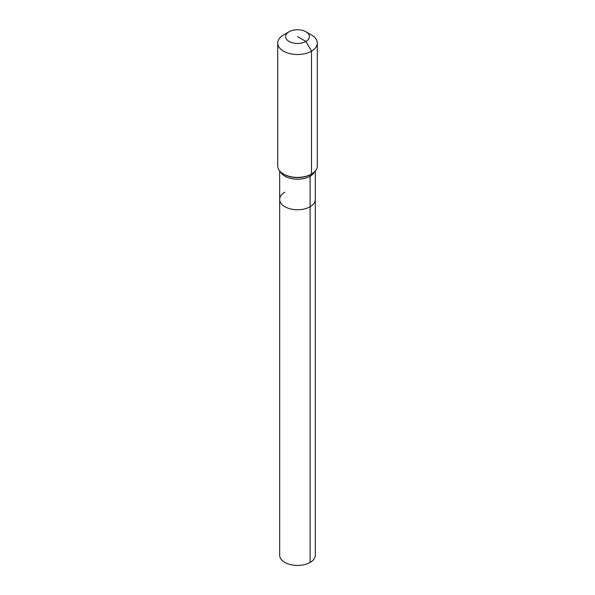 <?xml version="1.0" encoding="UTF-8"?>
<svg xmlns="http://www.w3.org/2000/svg" width="595" height="595" viewBox="0 0 595 595"><rect width="100%" height="100%" fill="white"/><g stroke="black" fill="none" stroke-linecap="round" stroke-linejoin="round"><path stroke-width="0.89" d="M315.32 170.936L315.32 555.157A17.82 10.286 180 0 1 310.099 562.431A17.82 10.286 180 0 1 290.68 564.662A17.82 10.286 180 0 1 279.68 555.157L279.68 199.459A17.82 10.286 180 0 1 284.901 192.185M305.904 31.758A11.878 6.857 180 0 1 305.904 41.457A11.878 6.857 180 0 1 289.096 41.457A11.878 6.857 180 0 1 289.096 31.758A11.878 6.857 180 0 1 305.904 31.758L311.505 34.993A19.799 11.431 180 0 1 317.299 43.078L317.299 165.953A19.799 11.431 180 0 1 311.505 174.037L310.925 174.372A3.957 2.283 -120 0 0 310.099 176.187L310.099 206.74A17.82 10.286 180 0 0 315.32 199.459A17.82 10.286 180 0 1 310.099 206.74A17.82 10.286 180 0 1 290.68 208.964A17.82 10.286 180 0 1 279.68 199.459A17.82 10.286 180 0 0 290.68 208.964A17.82 10.286 180 0 0 310.099 206.74L310.099 562.431M289.096 31.758L283.495 34.993L289.096 31.758M317.299 43.078A19.799 11.431 180 0 1 311.505 51.163A19.799 11.431 180 0 1 289.921 53.639A19.799 11.431 180 0 1 277.701 43.078A19.799 11.431 180 0 1 283.495 34.993L283.495 34.993M297.5 36.607L305.904 41.457L311.505 51.163L311.505 174.037A19.799 11.431 180 0 1 283.495 174.037A19.799 11.431 180 0 1 277.701 165.953L277.701 43.078M310.925 174.372L311.505 174.037L310.925 174.372A18.98 10.955 180 0 1 284.075 174.372L283.495 174.037M314.688 171.635A17.82 10.286 180 0 1 310.099 176.187A17.82 10.286 180 0 1 284.901 176.187A17.82 10.286 180 0 1 280.312 171.635M279.68 170.936L279.68 199.459"/></g></svg>
